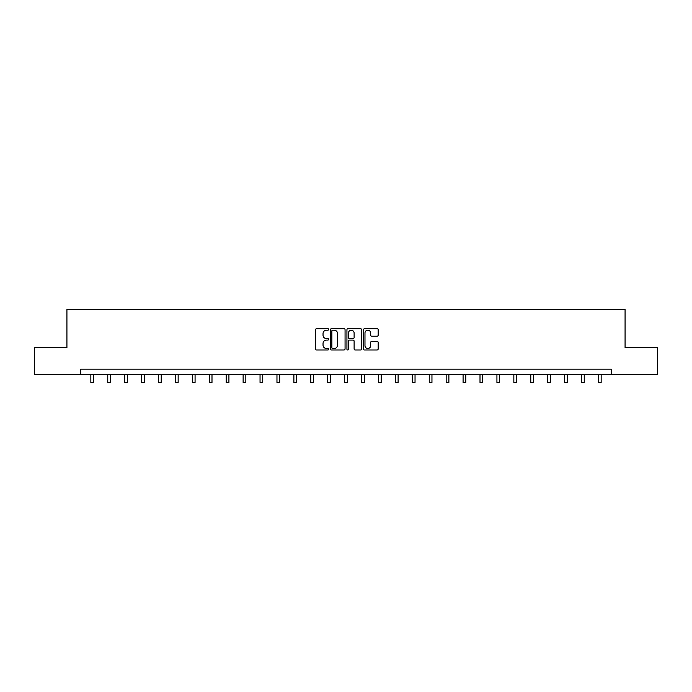 <?xml version="1.0" encoding="UTF-8"?>
<svg xmlns="http://www.w3.org/2000/svg" width="692" height="692" viewBox="0 0 692 692"><rect width="100%" height="100%" fill="white"/><g stroke="black" fill="none" stroke-linecap="round" stroke-linejoin="round"><path stroke-width="1.04" d="M328.648 329.444A0.744 0.744 0 0 0 327.904 328.7L316.59 328.7A1.064 1.064 0 0 0 315.526 329.764L315.526 348.924A1.064 1.064 0 0 0 316.59 349.996L327.904 349.996A0.744 0.744 0 0 0 328.648 349.244A0.744 0.744 0 0 0 327.904 348.5L326.434 348.5A3.408 3.408 0 0 1 323.034 345.092L323.034 343.5A3.408 3.408 0 0 1 326.434 340.092L327.904 340.092A0.744 0.744 0 0 0 328.648 339.348A0.744 0.744 0 0 0 327.904 338.604L326.434 338.604A3.408 3.408 0 0 1 323.034 335.196L323.034 333.596A3.408 3.408 0 0 1 326.434 330.188L327.904 330.188A0.744 0.744 0 0 0 328.648 329.444M377.114 336.208A1.064 1.064 0 0 0 378.178 335.144L378.178 329.764A1.064 1.064 0 0 0 377.114 328.7L364.554 328.7A1.064 1.064 0 0 0 363.49 329.764L363.49 348.924A1.064 1.064 0 0 0 364.554 349.996L377.114 349.996A1.064 1.064 0 0 0 378.178 348.924L378.178 342.436A1.064 1.064 0 0 0 377.114 341.372L371.734 341.372A1.064 1.064 0 0 0 370.67 342.436L370.67 345.654A2.846 2.846 0 0 1 367.824 348.5A2.846 2.846 0 0 1 364.978 345.654L364.978 333.034A2.846 2.846 0 0 1 367.824 330.188A2.846 2.846 0 0 1 370.67 333.034L370.67 335.144A1.064 1.064 0 0 0 371.734 336.208L377.114 336.208M80.696 374.597L34.6 374.597L34.6 347.479L66.925 347.479L66.925 309.514L625.075 309.514L625.075 347.479L657.4 347.479L657.4 374.597L611.304 374.597L611.304 369.173L80.696 369.173L80.696 374.597L611.304 374.597M345.066 329.764A1.064 1.064 0 0 0 344.002 328.7L331.442 328.7A1.064 1.064 0 0 0 330.378 329.764L330.378 348.924A1.064 1.064 0 0 0 331.442 349.996L344.002 349.996A1.064 1.064 0 0 0 345.066 348.924L345.066 329.764M347.998 328.7L360.558 328.7A1.064 1.064 0 0 1 361.622 329.764L361.622 348.924A1.064 1.064 0 0 1 360.558 349.996L355.186 349.996A1.064 1.064 0 0 1 354.114 348.924L354.114 341.156A1.064 1.064 0 0 0 353.05 340.092L349.486 340.092A1.064 1.064 0 0 0 348.422 341.156L348.422 349.244A0.744 0.744 0 0 1 347.678 349.996A0.744 0.744 0 0 1 346.934 349.244L346.934 329.764A1.064 1.064 0 0 1 347.998 328.7M332.61 330.188A0.744 0.744 0 0 0 331.866 330.932L331.866 347.756A0.744 0.744 0 0 0 332.61 348.5L334.158 348.5A3.408 3.408 0 0 0 337.566 345.092L337.566 333.596A3.408 3.408 0 0 0 334.158 330.188L332.61 330.188M354.114 333.094A2.846 2.846 0 0 0 351.268 330.24A2.846 2.846 0 0 0 348.422 333.094L348.422 337.532A1.064 1.064 0 0 0 349.486 338.604L353.05 338.604A1.064 1.064 0 0 0 354.114 337.532L354.114 333.094M90.842 374.597L90.842 382.486L93.55 382.486L93.55 374.597M107.762 374.597L107.762 382.486L110.469 382.486L110.469 374.597M124.681 374.597L124.681 382.486L127.389 382.486L127.389 374.597M141.6 374.597L141.6 382.486L144.308 382.486L144.308 374.597M158.52 374.597L158.52 382.486L161.227 382.486L161.227 374.597M175.439 374.597L175.439 382.486L178.155 382.486L178.155 374.597M192.359 374.597L192.359 382.486L195.075 382.486L195.075 374.597M209.278 374.597L209.278 382.486L211.994 382.486L211.994 374.597M226.197 374.597L226.197 382.486L228.914 382.486L228.914 374.597M243.126 374.597L243.126 382.486L245.833 382.486L245.833 374.597M260.045 374.597L260.045 382.486L262.752 382.486L262.752 374.597M276.964 374.597L276.964 382.486L279.672 382.486L279.672 374.597M293.884 374.597L293.884 382.486L296.591 382.486L296.591 374.597M310.803 374.597L310.803 382.486L313.519 382.486L313.519 374.597M327.723 374.597L327.723 382.486L330.439 382.486L330.439 374.597M344.642 374.597L344.642 382.486L347.358 382.486L347.358 374.597M361.561 374.597L361.561 382.486L364.277 382.486L364.277 374.597M378.481 374.597L378.481 382.486L381.197 382.486L381.197 374.597M395.409 374.597L395.409 382.486L398.116 382.486L398.116 374.597M412.328 374.597L412.328 382.486L415.036 382.486L415.036 374.597M429.248 374.597L429.248 382.486L431.955 382.486L431.955 374.597M446.167 374.597L446.167 382.486L448.874 382.486L448.874 374.597M463.086 374.597L463.086 382.486L465.803 382.486L465.803 374.597M480.006 374.597L480.006 382.486L482.722 382.486L482.722 374.597M496.925 374.597L496.925 382.486L499.641 382.486L499.641 374.597M513.845 374.597L513.845 382.486L516.561 382.486L516.561 374.597M530.773 374.597L530.773 382.486L533.48 382.486L533.48 374.597M547.692 374.597L547.692 382.486L550.399 382.486L550.399 374.597M564.611 374.597L564.611 382.486L567.319 382.486L567.319 374.597M581.531 374.597L581.531 382.486L584.238 382.486L584.238 374.597M598.45 374.597L598.45 382.486L601.158 382.486L601.158 374.597"/></g></svg>
